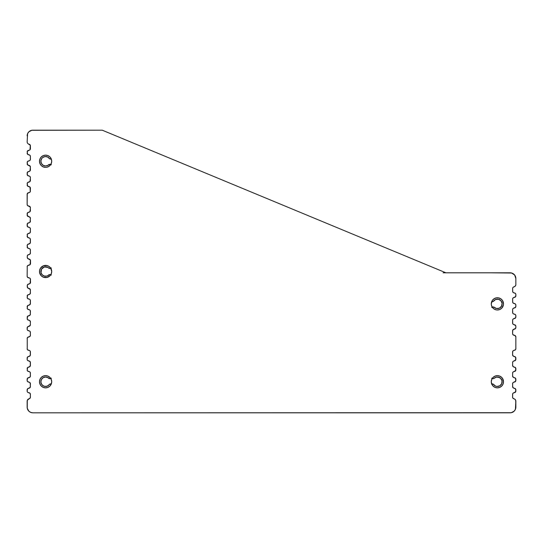 <?xml version="1.0" encoding="UTF-8"?>
<svg xmlns="http://www.w3.org/2000/svg" width="543" height="543" viewBox="0 0 543 543"><rect width="100%" height="100%" fill="white"/><g stroke="black" fill="none" stroke-linecap="round" stroke-linejoin="round"><path stroke-width="0.81" d="M50.791 268.29A2.443 2.443 0 0 1 47.947 267.407A4.724 4.724 0 0 0 41.037 272.722A4.724 4.724 0 0 0 44.356 276.068L46.807 276.075A4.724 4.724 0 0 0 47.947 275.613A4.724 4.724 0 0 1 40.881 271.507A4.724 4.724 0 0 1 47.947 267.407L44.363 266.946L41.506 269.152L41.037 272.729L42.252 274.839L44.363 276.068M51.246 163.592L51.714 161.257A6.109 6.109 0 0 1 45.605 167.366A6.109 6.109 0 0 1 39.496 161.257L39.958 163.592L41.282 165.574L43.264 166.898L45.605 167.366A6.109 6.109 0 0 0 50.682 164.651L51.592 162.452A6.109 6.109 0 0 0 51.307 159.079A2.443 2.443 0 0 1 48.612 157.619A4.724 4.724 0 0 0 47.533 156.947M41.288 386.073A6.109 6.109 0 0 0 50.791 378.525A2.443 2.443 0 0 1 47.947 377.643A4.724 4.724 0 0 0 40.895 382.15L41.784 384.525L43.779 386.1A4.724 4.724 0 0 0 48.612 385.381A4.724 4.724 0 0 1 41.811 378.926A4.724 4.724 0 0 1 47.947 377.643L45.483 377.018L43.053 377.765L41.363 379.659L40.895 382.15L40.956 380.874M40.895 382.157A4.724 4.724 0 0 0 42.673 385.449L41.784 384.525M42.68 385.455A4.724 4.724 0 0 0 43.773 386.1L46.298 386.412L48.612 385.381A2.443 2.443 0 0 1 51.307 383.921M30.313 397.734L30.408 397.184A1.629 1.629 0 0 1 29.105 398.779L30.313 397.734L30.408 394.347L30.001 393.275L28.569 392.677A1.629 1.629 0 0 1 28.012 392.501L27.557 392.134A1.629 1.629 0 0 1 27.55 392.134L27.252 391.632A1.629 1.629 0 0 1 27.252 391.632L27.15 389.874A1.629 1.629 0 0 1 27.15 389.867L27.15 391.062L27.557 388.795A1.629 1.629 0 0 1 28.569 388.259L30.001 387.661A1.629 1.629 0 0 1 28.989 388.197L30.306 387.159L30.306 383.182L29.546 382.32L27.557 381.546A1.629 1.629 0 0 1 27.55 381.546L27.252 381.043A1.629 1.629 0 0 1 27.252 381.043L27.15 379.285A1.629 1.629 0 0 1 27.15 379.279L27.15 380.473L27.557 378.206A1.629 1.629 0 0 1 28.569 377.67L30.001 377.073L30.408 375.994L30.306 372.593L29.546 371.731A1.629 1.629 0 0 1 30.001 372.098M27.15 369.885A1.629 1.629 0 0 0 28.569 371.5L28.012 371.324A1.629 1.629 0 0 0 28.569 371.5L28.989 371.555A1.629 1.629 0 0 1 30.408 373.17A1.629 1.629 0 0 0 28.989 371.555A1.629 1.629 0 0 1 29.546 371.731L27.557 370.957A1.629 1.629 0 0 1 27.55 370.957L27.252 370.455A1.629 1.629 0 0 1 27.252 370.455L27.557 367.618L29.546 366.844L30.408 365.405A1.629 1.629 0 0 1 28.989 367.02L30.306 365.982L30.306 362.005A1.629 1.629 0 0 1 30.408 362.581A1.629 1.629 0 0 0 30.306 362.005L28.989 360.966A1.629 1.629 0 0 1 29.546 361.143A1.629 1.629 0 0 0 28.989 360.966L27.557 360.369A1.629 1.629 0 0 1 27.55 360.369L27.252 359.866A1.629 1.629 0 0 1 27.252 359.866L27.15 358.108A1.629 1.629 0 0 1 27.15 358.102L27.15 359.296L27.557 357.029A1.629 1.629 0 0 1 28.569 356.493L30.001 355.896L30.408 354.817A1.629 1.629 0 0 1 28.989 356.432L30.306 355.394L30.306 351.416L29.546 350.554L27.557 349.78A1.629 1.629 0 0 1 27.55 349.78L27.252 349.278A1.629 1.629 0 0 1 27.252 349.278L27.252 337.984L28.012 337.122L30.001 336.348A1.629 1.629 0 0 1 28.989 336.884L30.001 336.348L30.408 335.269L30.306 331.868L29.546 331.006A1.629 1.629 0 0 1 30.001 331.373A1.629 1.629 0 0 0 29.546 331.006L28.989 330.83A1.629 1.629 0 0 1 29.546 331.006A1.629 1.629 0 0 0 28.989 330.83L27.557 330.232A1.629 1.629 0 0 1 27.55 330.232L27.252 329.73A1.629 1.629 0 0 1 27.252 329.73L27.15 327.972A1.629 1.629 0 0 1 27.15 327.965L27.15 329.16L27.557 326.893A1.629 1.629 0 0 1 28.569 326.357L30.306 325.257L30.408 321.856L29.546 320.418L27.557 319.644A1.629 1.629 0 0 1 27.55 319.644L27.252 319.141A1.629 1.629 0 0 1 27.252 319.141L27.557 316.304L29.546 315.531L30.306 314.668L30.306 310.691A1.629 1.629 0 0 1 30.408 311.268A1.629 1.629 0 0 0 28.989 309.653A1.629 1.629 0 0 1 29.546 309.829L27.557 309.055A1.629 1.629 0 0 1 27.55 309.055L27.252 308.553A1.629 1.629 0 0 1 27.252 308.553L27.557 305.716L29.546 304.942L30.408 303.503A1.629 1.629 0 0 1 28.989 305.118L30.306 304.08L30.306 300.103L29.546 299.241L27.557 298.467A1.629 1.629 0 0 1 27.55 298.467L27.252 297.964A1.629 1.629 0 0 1 27.252 297.964L27.557 295.127L29.546 294.354L30.408 292.915L30.313 289.534L28.684 288.428A1.629 1.629 0 0 1 27.265 286.813L27.367 285.048A1.629 1.629 0 0 1 28.684 284.009L30.116 283.412A1.629 1.629 0 0 1 29.105 283.955A1.629 1.629 0 0 0 30.116 283.412L30.415 278.939L29.661 278.077L28.569 277.826A1.629 1.629 0 0 1 27.55 277.283L27.15 276.211L27.252 266.233L28.012 265.371L30.116 264.577L30.523 263.504A1.629 1.629 0 0 1 29.105 265.12L29.661 264.943M30.116 259.602A1.629 1.629 0 0 0 29.105 259.065A1.629 1.629 0 0 1 30.523 260.681L30.523 263.504A1.629 1.629 0 0 1 29.105 265.12A1.629 1.629 0 0 0 30.116 264.584L30.415 260.104L28.684 259.004A1.629 1.629 0 0 1 27.265 257.396L27.367 255.631A1.629 1.629 0 0 1 27.666 255.129L29.621 254.328L30.408 252.936A1.629 1.629 0 0 1 29.105 254.531L29.621 254.328A1.629 1.629 0 0 0 30.408 252.936L30.306 249.522L29.546 248.66L27.557 247.886A1.629 1.629 0 0 1 27.55 247.886L27.252 245.049L28.012 244.187L30.001 243.413L30.408 242.334A1.629 1.629 0 0 1 28.989 243.95L30.306 242.911L30.306 238.934L29.546 238.072L27.557 237.298A1.629 1.629 0 0 1 27.55 237.298L27.252 234.461L28.012 233.599L30.001 232.825L30.408 231.746A1.629 1.629 0 0 1 28.989 233.361A1.629 1.629 0 0 0 30.408 231.746L30.306 228.345L29.546 227.483L27.557 226.709A1.629 1.629 0 0 1 27.55 226.709L27.15 224.449A1.629 1.629 0 0 1 27.15 224.442M27.15 224.449A1.629 1.629 0 0 1 28.569 222.834L27.557 223.37A1.629 1.629 0 0 0 27.55 223.377L27.15 225.637L27.252 223.872A1.629 1.629 0 0 1 27.259 223.872L27.557 223.37A1.629 1.629 0 0 1 27.557 223.37L29.546 222.596L30.306 221.734L30.306 217.757L28.989 216.718A1.629 1.629 0 0 1 30.408 218.334A1.629 1.629 0 0 0 28.989 216.718L28.569 216.664A1.629 1.629 0 0 1 28.562 216.664L27.557 216.121A1.629 1.629 0 0 1 27.55 216.121L27.15 213.861A1.629 1.629 0 0 1 27.15 213.854M27.15 213.861A1.629 1.629 0 0 1 28.569 212.245L27.557 212.781A1.629 1.629 0 0 0 27.55 212.781L27.15 215.048L27.557 212.781A1.629 1.629 0 0 1 27.557 212.781L29.546 212.008L30.408 210.569L30.306 207.168L28.569 206.075A1.629 1.629 0 0 1 27.55 205.532L27.15 204.46L27.15 194.313A1.629 1.629 0 0 1 27.15 194.306A1.629 1.629 0 0 0 27.15 194.313L27.15 204.46L27.252 193.736A1.629 1.629 0 0 1 27.259 193.736L27.557 193.233A1.629 1.629 0 0 1 27.557 193.233L29.546 192.46L30.306 191.598L30.001 187.125A1.629 1.629 0 0 1 30.408 188.197A1.629 1.629 0 0 0 28.989 186.582L27.557 185.984A1.629 1.629 0 0 1 27.55 185.984L27.252 183.147L28.012 182.285L30.001 181.511L30.408 180.432A1.629 1.629 0 0 1 28.989 182.048A1.629 1.629 0 0 0 30.408 180.432L30.306 177.032L29.546 176.17L27.557 175.396A1.629 1.629 0 0 1 27.55 175.396L27.15 173.136A1.629 1.629 0 0 1 27.15 173.129M27.15 173.136A1.629 1.629 0 0 1 28.569 171.52L27.557 172.056A1.629 1.629 0 0 0 27.55 172.063L27.15 174.323L27.557 172.056A1.629 1.629 0 0 1 27.557 172.056L29.546 171.283L30.408 169.844L30.306 166.443L28.569 165.35A1.629 1.629 0 0 1 27.55 164.807L27.252 161.97L28.012 161.108L29.546 160.694A1.629 1.629 0 0 1 28.989 160.871A1.629 1.629 0 0 0 30.408 159.255A1.629 1.629 0 0 1 29.546 160.694L30.306 159.832L30.408 156.432L30.001 155.359L28.989 154.816A1.629 1.629 0 0 1 30.408 156.432A1.629 1.629 0 0 0 28.989 154.816L28.569 154.762A1.629 1.629 0 0 1 27.55 154.219L27.252 151.382L28.012 150.52L29.546 150.106A1.629 1.629 0 0 1 28.989 150.282A1.629 1.629 0 0 0 29.546 150.106L30.001 149.746A1.629 1.629 0 0 1 29.546 150.106M30.306 149.244A1.629 1.629 0 0 0 30.408 148.667L30.001 149.746L30.313 145.286L28.331 143.936A2.443 2.443 0 0 1 28.331 143.929L27.7 143.386A2.443 2.443 0 0 1 27.15 141.845L27.584 133.707L28.82 131.854L31.738 130.293L102.233 130.184L445.925 272.81L489.08 272.81A3.584 3.584 0 0 1 489.175 272.803L510.149 272.803A5.702 5.702 0 0 1 511.506 272.966L514.635 274.989L515.85 278.505L515.85 284.919L515.85 278.505L515.85 284.919L515.185 286.181L512.999 287.417L512.633 288.448L512.735 291.863L513.495 292.725L515.361 293.376L515.85 294.231L515.674 296.566L513.033 297.971L512.626 299.05L512.728 302.451L513.481 303.313L515.368 303.978L515.85 304.861L515.68 307.128L513.02 308.56L512.619 309.639L512.721 313.039L513.474 313.902L515.375 314.58L515.85 315.49L515.687 317.689L513.013 319.148L512.612 320.227L512.714 323.628L513.468 324.49L515.388 325.189L515.85 326.139L515.701 328.237L514.017 329.201A1.629 1.629 0 0 1 514.011 329.201L513.454 329.377M51.347 159.072L49.725 158.834L47.526 156.941L45.015 156.567L42.673 157.551L41.784 158.475L40.895 160.85A4.724 4.724 0 0 0 47.947 165.357A4.724 4.724 0 0 1 42.354 157.83A4.724 4.724 0 0 1 48.612 157.619L47.526 156.941A4.724 4.724 0 0 0 42.68 157.545M41.784 158.475L42.673 157.551A4.724 4.724 0 0 0 40.895 160.843M40.956 162.126L40.895 160.85L41.363 163.341L43.053 165.235L45.483 165.982L47.947 165.357A2.443 2.443 0 0 1 50.791 164.475M46.807 276.075L47.947 275.613A2.443 2.443 0 0 1 50.791 274.731M45.015 386.433L47.526 386.059L49.725 384.166L51.347 383.928M515.388 328.671L513.006 329.737A1.629 1.629 0 0 0 512.599 330.816A1.629 1.629 0 0 1 514.017 329.201L512.707 330.239L512.599 333.64L512.999 334.712L514.968 335.479L515.85 336.809L515.85 348.708L515.443 349.78L513.454 350.554L512.694 351.416L512.592 354.817L513.454 356.256L515.443 357.029L515.85 359.296L515.85 358.108L515.443 360.369L513.454 361.143L512.694 362.005L512.592 365.405L513.454 366.844L515.443 367.618L515.85 369.885L515.85 368.697L515.443 370.957L513.454 371.731L512.694 372.593L512.592 375.994L513.454 377.433L515.443 378.206L515.85 380.473L515.85 379.285L515.443 381.546L513.454 382.32L512.694 383.182L512.592 386.582L513.454 388.021L515.443 388.795L515.85 391.062L515.85 389.874L515.443 392.134L513.454 392.908L512.694 393.77L512.592 397.184L512.959 398.216L514.669 399.085L515.707 400.354L515.85 407.114L515.85 401.175L515.416 409.293L514.18 411.146L511.262 412.707L32.851 412.816L30.673 412.381L28.82 411.146L27.259 408.227L27.293 400.354L29.105 398.779A1.629 1.629 0 0 0 30.408 397.184L30.306 393.77L29.546 392.908M28.989 392.732A1.629 1.629 0 0 1 30.408 394.347A1.629 1.629 0 0 0 28.989 392.732L28.012 392.501A1.629 1.629 0 0 0 28.569 392.677L28.012 392.501M49.922 164.325L51.368 164.78L49.922 164.325L47.947 165.357M49.922 268.439L51.368 267.984L49.162 268.317L47.947 267.407L48.483 267.957M48.483 275.057L47.947 275.613L49.922 274.575L51.368 275.036M51.368 378.22L49.922 378.675L47.947 377.643M49.067 384.682L50.519 383.908M27.293 400.354L28.331 399.085A2.443 2.443 0 0 1 29.105 398.779A1.629 1.629 0 0 0 30.408 397.184M27.557 388.795A1.629 1.629 0 0 1 28.569 388.259A1.629 1.629 0 0 0 27.55 388.802L28.569 388.259A1.629 1.629 0 0 0 27.15 389.874A1.629 1.629 0 0 1 27.15 389.867L27.557 388.795L28.989 388.197A1.629 1.629 0 0 0 30.001 387.661M28.989 382.143A1.629 1.629 0 0 1 30.408 383.758A1.629 1.629 0 0 0 28.989 382.143L28.012 381.912A1.629 1.629 0 0 0 28.569 382.089L28.012 381.912L28.569 382.089A1.629 1.629 0 0 1 27.15 380.473M27.557 378.206A1.629 1.629 0 0 1 28.569 377.67A1.629 1.629 0 0 0 27.55 378.213L28.569 377.67A1.629 1.629 0 0 0 27.15 379.285A1.629 1.629 0 0 1 27.15 379.279L27.557 378.206L29.546 377.433L30.306 376.57L30.408 373.17M30.408 365.405A1.629 1.629 0 0 1 28.989 367.02A1.629 1.629 0 0 0 30.408 365.405L30.408 362.581A1.629 1.629 0 0 0 28.989 360.966L28.012 360.735M27.557 357.029A1.629 1.629 0 0 1 28.569 356.493A1.629 1.629 0 0 0 27.55 357.036L28.569 356.493A1.629 1.629 0 0 0 27.15 358.108A1.629 1.629 0 0 1 27.15 358.102L27.557 357.029L28.989 356.432A1.629 1.629 0 0 0 30.408 354.817L30.408 351.993A1.629 1.629 0 0 0 28.989 350.378L28.012 350.147M30.306 335.846L30.408 332.445A1.629 1.629 0 0 0 28.989 330.83L28.012 330.599A1.629 1.629 0 0 0 28.569 330.775L28.012 330.599L28.569 330.775A1.629 1.629 0 0 1 27.15 329.16M27.557 326.893A1.629 1.629 0 0 1 28.569 326.357A1.629 1.629 0 0 0 27.55 326.9L28.569 326.357A1.629 1.629 0 0 0 27.15 327.972A1.629 1.629 0 0 1 27.15 327.965L27.557 326.893L29.546 326.119L30.306 325.257L30.408 321.856A1.629 1.629 0 0 0 30.306 321.28M29.546 320.418A1.629 1.629 0 0 0 28.989 320.241L28.012 320.01A1.629 1.629 0 0 0 28.569 320.187L28.012 320.01L28.569 320.187A1.629 1.629 0 0 1 27.15 318.571M28.569 315.768A1.629 1.629 0 0 0 27.55 316.311A1.629 1.629 0 0 1 28.569 315.768A1.629 1.629 0 0 0 27.15 317.384A1.629 1.629 0 0 1 27.15 317.377L27.557 316.304L28.989 315.707A1.629 1.629 0 0 0 30.408 314.092A1.629 1.629 0 0 1 28.989 315.707L30.306 314.668L30.408 311.268A1.629 1.629 0 0 0 28.989 309.653L28.012 309.422M28.989 299.064A1.629 1.629 0 0 1 30.408 300.679A1.629 1.629 0 0 0 28.989 299.064L28.012 298.833M28.569 294.591L28.012 294.768L28.569 294.591A1.629 1.629 0 0 0 27.15 296.206A1.629 1.629 0 0 1 27.15 296.2L27.557 295.127L29.546 294.354L30.306 293.491L30.408 290.077A1.629 1.629 0 0 0 29.105 288.482L27.666 287.885L27.265 285.625A1.629 1.629 0 0 1 28.684 284.009L29.105 283.955A1.629 1.629 0 0 0 30.523 282.34L30.415 278.939L29.661 278.077L27.557 277.283A1.629 1.629 0 0 0 28.569 277.826L27.557 277.283M28.989 248.484A1.629 1.629 0 0 1 30.408 250.099A1.629 1.629 0 0 0 28.989 248.484L28.012 248.253M28.569 244.011L28.012 244.187L28.569 244.011A1.629 1.629 0 0 0 27.15 245.626L27.557 244.547L28.989 243.95A1.629 1.629 0 0 0 30.408 242.334L30.408 239.511A1.629 1.629 0 0 0 28.989 237.895L28.012 237.664M28.569 233.422L28.012 233.599L28.569 233.422A1.629 1.629 0 0 0 27.15 235.038L27.557 233.958L28.989 233.361M28.989 227.307A1.629 1.629 0 0 1 30.408 228.922A1.629 1.629 0 0 0 28.989 227.307L28.012 227.076M28.569 222.834L28.989 222.773A1.629 1.629 0 0 0 30.408 221.157A1.629 1.629 0 0 1 30.001 222.236L30.408 218.334A1.629 1.629 0 0 0 28.989 216.718L27.252 215.619M28.989 206.13A1.629 1.629 0 0 1 30.408 207.745A1.629 1.629 0 0 0 28.989 206.13L27.557 205.532A1.629 1.629 0 0 0 28.569 206.075L28.012 205.899M28.569 192.697L28.012 192.874L28.569 192.697A1.629 1.629 0 0 0 27.15 194.313L28.012 192.874L29.546 192.46M30.001 187.125L28.012 186.351M28.569 182.109L28.012 182.285L28.569 182.109A1.629 1.629 0 0 0 27.15 183.724L27.557 182.645L28.989 182.048M28.989 175.993A1.629 1.629 0 0 1 30.408 177.609A1.629 1.629 0 0 0 28.989 175.993L28.012 175.762M28.989 165.405A1.629 1.629 0 0 1 30.408 167.02A1.629 1.629 0 0 0 28.989 165.405L27.557 164.807A1.629 1.629 0 0 0 28.569 165.35L28.012 165.174M28.569 160.932L28.012 161.108L28.569 160.932A1.629 1.629 0 0 0 27.15 162.547L27.557 161.468L28.989 160.871A1.629 1.629 0 0 0 30.408 159.255L30.408 156.432A1.629 1.629 0 0 0 28.989 154.816L27.557 154.219A1.629 1.629 0 0 0 28.569 154.762L28.012 154.585M27.252 151.382L28.989 150.282A1.629 1.629 0 0 0 30.408 148.667L30.408 145.829A1.629 1.629 0 0 0 29.105 144.234A2.443 2.443 0 0 1 27.15 141.845A2.443 2.443 0 0 0 29.105 144.234A1.629 1.629 0 0 1 30.408 145.829L30.313 145.286L30.408 145.829M27.293 142.66L27.15 141.845M49.725 158.834L48.612 157.619M47.526 156.941L45.015 156.567L43.779 156.9M45.585 266.783L43.23 267.421M41.037 270.285L41.037 272.729M491.693 383.921A2.443 2.443 0 0 1 493.377 384.227L495.576 386.1L496.994 386.453L499.811 385.801L501.725 383.636L502.017 380.758L500.578 378.254L497.951 377.052L496.492 377.107L493.383 378.654L491.686 378.254L492.793 378.661A2.443 2.443 0 0 0 493.96 378.505A2.443 2.443 0 0 1 492.209 378.525A6.109 6.109 0 0 0 501.712 386.073M492.209 307.094A2.443 2.443 0 0 1 493.96 307.114L496.492 308.512L499.363 308.173L501.494 306.225L502.099 303.401L500.938 300.747L498.454 299.274L495.576 299.519L493.377 301.392A2.443 2.443 0 0 1 491.693 301.698A6.109 6.109 0 0 0 491.408 305.071L492.318 307.27A6.109 6.109 0 0 0 497.381 309.985L499.736 309.517L501.718 308.193L503.388 305.071A6.109 6.109 0 0 0 503.504 303.897M492.155 301.738L493.377 301.392A4.724 4.724 0 0 1 500.218 300.089A4.724 4.724 0 0 1 500.924 307.019A4.724 4.724 0 0 1 493.96 307.114L491.686 307.365M514.18 274.473L514.886 275.335L514.18 274.473M515.416 276.326L515.741 277.392L515.416 276.326M495.114 308.01L496.492 308.512M501.494 306.225L502.099 303.401M498.454 299.274L496.994 299.166M495.576 299.519L494.334 300.286M489.175 272.803A3.584 3.584 0 0 0 489.08 272.81A3.584 3.584 0 0 1 489.175 272.803L511.676 273.014M512.694 362.005A1.629 1.629 0 0 0 512.592 362.581A1.629 1.629 0 0 1 514.011 360.966A1.629 1.629 0 0 0 513.454 361.143L512.694 362.005L512.592 365.405A1.629 1.629 0 0 0 514.011 367.02L514.431 367.082A1.629 1.629 0 0 1 515.85 368.697A1.629 1.629 0 0 0 515.748 368.12M515.748 370.462A1.629 1.629 0 0 0 515.748 370.455L514.011 371.555A1.629 1.629 0 0 0 513.454 371.731L512.694 372.593L512.592 375.994A1.629 1.629 0 0 0 514.011 377.609L514.988 377.847A1.629 1.629 0 0 1 515.45 378.213A1.629 1.629 0 0 0 514.431 377.67L514.988 377.847M512.999 387.661A1.629 1.629 0 0 0 514.011 388.197L514.431 388.259A1.629 1.629 0 0 1 515.443 388.795L515.748 389.297L515.443 388.795A1.629 1.629 0 0 0 514.431 388.259L514.988 388.435M510.149 412.816L32.851 412.816L510.149 412.816A5.702 5.702 0 0 0 515.85 407.114L515.416 409.293L514.18 411.146M491.517 383.962L493.377 384.227A4.724 4.724 0 0 0 500.218 385.53A4.724 4.724 0 0 0 500.924 378.6A4.724 4.724 0 0 0 493.96 378.505M501.494 379.394L500.578 378.254M499.363 377.446L496.492 377.107L495.114 377.609M41.275 156.947A6.109 6.109 0 0 0 39.612 160.049L39.496 161.257A6.109 6.109 0 0 1 45.605 155.149A6.109 6.109 0 0 1 51.714 161.257L51.246 158.923L49.922 156.941L47.94 155.61L45.605 155.149L43.264 155.61L41.282 156.941L39.958 158.923L39.496 161.257A6.109 6.109 0 0 0 39.605 162.432M39.496 161.257L39.612 162.452A6.109 6.109 0 0 0 44.404 167.251M45.605 167.366L44.411 167.251A6.109 6.109 0 0 0 45.585 167.366M501.725 386.053A6.109 6.109 0 0 0 503.388 382.951L503.504 381.743A6.109 6.109 0 0 1 497.395 387.851A6.109 6.109 0 0 1 491.286 381.743L491.754 384.077L493.078 386.059L495.06 387.39L497.395 387.851L499.736 387.39L501.718 386.059L503.042 384.077L503.504 381.743L503.042 379.408L501.718 377.426L499.736 376.102L497.395 375.634L495.06 376.102L493.078 377.426L491.754 379.408L491.286 381.743A6.109 6.109 0 0 1 497.395 375.634A6.109 6.109 0 0 1 503.504 381.743L502.479 378.349M503.395 382.917A6.109 6.109 0 0 0 503.504 381.763M497.415 309.985A6.109 6.109 0 0 0 498.583 309.87L497.395 309.985M498.596 309.87A6.109 6.109 0 0 0 503.388 305.085M503.504 303.856A6.109 6.109 0 0 0 503.395 302.702L503.504 303.876L502.479 300.483L500.789 298.799L498.589 297.883L496.207 297.883L494.001 298.799L492.318 300.483L491.286 303.876A6.109 6.109 0 0 1 497.395 297.768A6.109 6.109 0 0 1 503.504 303.876L503.388 305.071L503.504 303.876A6.109 6.109 0 0 1 497.395 309.985A6.109 6.109 0 0 1 491.286 303.876L491.408 305.071M39.496 381.763A6.109 6.109 0 0 0 39.605 382.917M50.682 378.349A6.109 6.109 0 0 0 39.612 380.534L39.496 381.743A6.109 6.109 0 0 1 45.605 375.634A6.109 6.109 0 0 1 51.714 381.743L51.246 379.408L49.922 377.426L47.94 376.102L45.605 375.634L43.264 376.102L41.282 377.426L39.958 379.408L39.496 381.743L39.958 384.077L41.282 386.059L43.264 387.39L45.605 387.851L47.94 387.39L49.922 386.059L51.246 384.077L51.714 381.743A6.109 6.109 0 0 1 45.605 387.851A6.109 6.109 0 0 1 39.496 381.743L39.612 382.937A6.109 6.109 0 0 0 41.275 386.053M39.496 271.527A6.109 6.109 0 0 0 39.605 272.681L41.282 275.83L43.264 277.154A6.109 6.109 0 0 0 49.915 275.83L51.246 273.848L51.714 271.507A6.109 6.109 0 0 1 45.605 277.616A6.109 6.109 0 0 1 39.496 271.507L39.958 273.848L41.282 275.83M39.612 272.715A6.109 6.109 0 0 0 41.275 275.824M41.288 275.83A6.109 6.109 0 0 0 43.264 277.154L46.793 277.5L49.922 275.83L51.246 273.848L51.714 271.507L50.682 268.113L48.999 266.43L46.793 265.513L43.264 265.866L40.521 268.113L39.612 270.319L39.612 272.701M49.929 275.824A6.109 6.109 0 0 0 47.947 265.866L45.605 265.398M27.584 409.293L28.114 410.284L27.259 408.227L27.15 401.175L27.15 407.114A5.702 5.702 0 0 0 32.851 412.816M27.367 255.631L27.666 255.129A1.629 1.629 0 0 0 27.367 255.631L28.127 254.769A1.629 1.629 0 0 1 28.684 254.586L29.105 254.531A1.629 1.629 0 0 0 29.621 254.328M28.569 216.664L28.012 216.487L28.569 216.664A1.629 1.629 0 0 1 27.15 215.048M28.012 150.52L28.569 150.343A1.629 1.629 0 0 0 28.012 150.52L28.569 150.343A1.629 1.629 0 0 0 27.15 151.959M28.114 132.709A5.702 5.702 0 0 0 28.114 132.716L28.82 131.854M514.988 371.324L514.431 371.5A1.629 1.629 0 0 0 514.988 371.324L514.431 371.5A1.629 1.629 0 0 0 515.85 369.885M515.443 392.134L515.748 391.632A1.629 1.629 0 0 0 515.748 391.632L514.011 392.732A1.629 1.629 0 0 0 512.592 394.347L512.592 397.184A1.629 1.629 0 0 0 513.895 398.779A2.443 2.443 0 0 1 515.85 401.175A2.443 2.443 0 0 0 515.3 399.628L515.707 400.354M49.922 165.574L50.682 164.651L48.999 166.334L46.793 167.251M27.557 392.134L27.252 391.632A1.629 1.629 0 0 0 27.252 391.639M30.306 387.159L30.408 383.758L29.546 382.32M27.55 381.546A1.629 1.629 0 0 0 27.557 381.546L27.252 381.043A1.629 1.629 0 0 0 27.252 381.05M27.55 370.957A1.629 1.629 0 0 0 27.557 370.957L27.252 370.455A1.629 1.629 0 0 0 27.252 370.462M28.569 367.082A1.629 1.629 0 0 0 27.55 367.625A1.629 1.629 0 0 1 28.569 367.082A1.629 1.629 0 0 0 27.15 368.697A1.629 1.629 0 0 1 27.15 368.69L27.557 367.618L28.989 367.02M27.55 360.369A1.629 1.629 0 0 0 27.557 360.369L27.252 359.866A1.629 1.629 0 0 0 27.252 359.873M28.569 336.945A1.629 1.629 0 0 0 27.55 337.488A1.629 1.629 0 0 1 28.569 336.945A1.629 1.629 0 0 0 27.15 338.56A1.629 1.629 0 0 1 27.15 338.554L27.557 337.481L28.989 336.884A1.629 1.629 0 0 0 30.001 336.348M27.55 330.232A1.629 1.629 0 0 0 27.557 330.232L27.252 329.73A1.629 1.629 0 0 0 27.252 329.737M27.55 319.644A1.629 1.629 0 0 0 27.557 319.644L27.252 319.141A1.629 1.629 0 0 0 27.252 319.148M30.306 310.691L29.546 309.829M27.15 306.795A1.629 1.629 0 0 1 28.569 305.18A1.629 1.629 0 0 0 27.55 305.723L28.989 305.118A1.629 1.629 0 0 0 30.408 303.503L30.408 300.679M29.621 288.686L29.105 288.482A1.629 1.629 0 0 1 30.408 290.077L30.313 289.534L30.408 290.077M27.666 287.885L27.367 287.39A1.629 1.629 0 0 0 28.684 288.428A1.629 1.629 0 0 1 27.265 286.813L27.265 285.625A1.629 1.629 0 0 1 28.684 284.009L27.367 285.048M29.661 283.772L30.116 283.412A1.629 1.629 0 0 1 29.105 283.955M30.415 282.91L30.523 282.34A1.629 1.629 0 0 1 30.116 283.412M27.15 266.803L27.15 266.803A1.629 1.629 0 0 1 28.569 265.194A1.629 1.629 0 0 0 27.55 265.731L29.105 265.12A1.629 1.629 0 0 0 30.523 263.504M30.523 260.681L30.415 260.104M27.265 256.201L27.265 257.396A1.629 1.629 0 0 0 28.684 259.004L27.367 257.966L27.265 256.201A1.629 1.629 0 0 1 28.684 254.586M30.313 253.486L30.408 250.099M30.306 232.323L30.408 228.922M30.001 211.648L30.408 207.745M30.306 191.598L30.408 188.197A1.629 1.629 0 0 0 28.989 186.582M30.408 180.432A1.629 1.629 0 0 1 30.001 181.511L30.408 177.609M30.001 170.923L30.408 167.02M30.001 160.334L30.408 159.255M32.851 130.184L102.233 130.184L32.851 130.184A5.702 5.702 0 0 0 27.15 135.886L27.259 134.773A5.702 5.702 0 0 0 27.259 134.786M30.673 130.619L31.738 130.293A5.702 5.702 0 0 0 28.806 131.868M511.506 272.966A5.702 5.702 0 0 0 510.203 272.817L443.074 272.803L510.203 272.817A5.702 5.702 0 0 1 515.85 278.505L515.538 276.645A5.702 5.702 0 0 0 515.538 276.638M513.244 273.713L514.635 274.989A5.702 5.702 0 0 0 514.635 274.982L513.244 273.713A5.702 5.702 0 0 0 513.237 273.713L514.635 274.989M515.185 286.181L514.615 286.609A2.443 2.443 0 0 0 515.85 284.919A2.443 2.443 0 0 1 513.936 286.853A2.443 2.443 0 0 0 513.943 286.853A1.629 1.629 0 0 0 512.633 288.448A1.629 1.629 0 0 1 513.936 286.853A2.443 2.443 0 0 0 513.943 286.853A2.443 2.443 0 0 0 515.85 284.919A2.443 2.443 0 0 1 514.615 286.609M512.633 291.286L512.633 288.448L512.633 291.286A1.629 1.629 0 0 0 513.033 292.358L514.045 292.901A1.629 1.629 0 0 1 512.633 291.286L512.735 291.863M515.85 294.231A1.629 1.629 0 0 0 515.361 293.376A1.629 1.629 0 0 1 515.85 294.231A1.629 1.629 0 0 0 515.361 293.376L514.472 292.955A1.629 1.629 0 0 1 515.85 294.231L515.85 296.105A1.629 1.629 0 0 1 514.465 297.381L514.045 297.435A1.629 1.629 0 0 0 512.626 299.05L512.626 301.874A1.629 1.629 0 0 0 513.026 302.946L514.465 303.544A1.629 1.629 0 0 1 515.85 304.861L515.85 306.652A1.629 1.629 0 0 1 514.459 307.969L514.038 308.024A1.629 1.629 0 0 0 512.619 309.639L512.612 312.463A1.629 1.629 0 0 0 514.031 314.078L514.452 314.132A1.629 1.629 0 0 1 515.85 315.49L515.85 317.193A1.629 1.629 0 0 1 514.452 318.558L514.024 318.612A1.629 1.629 0 0 0 512.612 320.227L512.606 323.051A1.629 1.629 0 0 0 512.707 323.621A1.629 1.629 0 0 1 512.606 323.058A1.629 1.629 0 0 0 514.024 324.666L515.701 325.624A1.629 1.629 0 0 0 515.694 325.624A1.629 1.629 0 0 1 515.701 325.63L514.445 324.721A1.629 1.629 0 0 1 515.85 326.139L515.85 327.721A1.629 1.629 0 0 1 514.445 329.146L514.017 329.201M515.361 296.96L515.674 296.566A1.629 1.629 0 0 1 514.465 297.381M512.728 302.451L513.026 302.946A1.629 1.629 0 0 0 514.038 303.489A1.629 1.629 0 0 1 512.626 301.874A1.629 1.629 0 0 0 514.038 303.489L513.481 303.313L514.038 303.489M515.368 303.978L515.68 304.379A1.629 1.629 0 0 0 515.368 303.978L514.947 303.693L515.368 303.978M515.68 307.128L515.368 307.535M513.461 329.377L513.006 329.737A1.629 1.629 0 0 0 512.599 330.816L512.599 333.64A1.629 1.629 0 0 0 512.701 334.21L512.999 334.712L512.701 334.216A1.629 1.629 0 0 0 514.011 335.255A1.629 1.629 0 0 1 512.599 333.64A1.629 1.629 0 0 0 514.011 335.255L515.409 335.812A1.629 1.629 0 0 0 515.409 335.805L515.714 336.273A1.629 1.629 0 0 0 515.714 336.266M514.968 335.479L514.438 335.309A1.629 1.629 0 0 1 515.85 336.809L515.85 348.708L515.443 349.78L514.011 350.378A1.629 1.629 0 0 0 512.592 351.993L512.592 354.817A1.629 1.629 0 0 0 514.011 356.432L514.431 356.493A1.629 1.629 0 0 1 515.85 358.108A1.629 1.629 0 0 0 515.748 357.532M512.999 350.921L512.592 351.993A1.629 1.629 0 0 1 514.011 350.378M515.748 359.873A1.629 1.629 0 0 0 515.748 359.866L514.011 360.966M513.454 361.143L512.999 361.509M512.999 366.484L513.454 366.844M515.748 381.05A1.629 1.629 0 0 0 515.748 381.043L514.011 382.143A1.629 1.629 0 0 0 512.592 383.758L512.694 387.159M513.454 382.32L512.999 382.686M512.694 383.182L512.592 383.758A1.629 1.629 0 0 1 514.011 382.143M513.454 392.908L512.999 393.275M512.694 393.77L512.592 394.347A1.629 1.629 0 0 1 514.011 392.732M514.669 399.085A2.443 2.443 0 0 0 513.895 398.779A1.629 1.629 0 0 1 512.592 397.184L512.959 398.216M512.327 412.381L511.262 412.707A5.702 5.702 0 0 0 514.194 411.132M39.612 162.452L40.521 164.651M51.592 160.063L50.682 157.864M40.521 157.864L39.958 158.923M491.408 382.937L492.318 385.136M502.479 385.136L503.042 384.077M497.395 375.634L496.207 375.749M493.078 377.426L492.318 378.349A6.109 6.109 0 0 1 503.388 380.534M491.754 379.408L491.408 380.548A6.109 6.109 0 0 0 491.286 381.743M492.318 307.27L494.001 308.953L496.207 309.87M502.479 307.27L503.042 306.211M503.388 302.682L502.479 300.483M491.754 301.541L491.408 302.682M39.612 382.937L40.521 385.136M51.246 384.077L51.592 382.937M46.793 375.749L45.605 375.634M40.521 378.349L39.958 379.408M45.605 277.616L47.94 277.154M51.592 270.319L51.246 269.172M39.605 270.333A6.109 6.109 0 0 0 39.496 271.493L39.612 270.319A6.109 6.109 0 0 1 41.275 267.197L39.958 269.172M515.416 409.293L515.741 408.227A5.702 5.702 0 0 0 515.741 408.214M28.806 411.132A5.702 5.702 0 0 0 31.738 412.707M28.569 154.762A1.629 1.629 0 0 1 27.15 153.146A1.629 1.629 0 0 0 27.252 153.717M28.569 165.35A1.629 1.629 0 0 1 27.15 163.735A1.629 1.629 0 0 0 27.252 164.305M30.408 169.844A1.629 1.629 0 0 1 28.989 171.459A1.629 1.629 0 0 0 30.408 169.844M28.569 171.52L28.989 171.459M28.569 175.939A1.629 1.629 0 0 1 27.15 174.323M28.569 186.527A1.629 1.629 0 0 1 27.15 184.912M30.408 191.021A1.629 1.629 0 0 1 28.989 192.636A1.629 1.629 0 0 0 30.408 191.021M28.569 206.075A1.629 1.629 0 0 1 27.15 204.46A1.629 1.629 0 0 0 27.252 205.03M30.408 210.569A1.629 1.629 0 0 1 28.989 212.184A1.629 1.629 0 0 0 30.408 210.569M28.569 212.245L28.989 212.184M28.569 227.252A1.629 1.629 0 0 1 27.15 225.637M30.001 232.825A1.629 1.629 0 0 0 30.408 231.746M28.569 237.841A1.629 1.629 0 0 1 27.15 236.225M28.989 237.895A1.629 1.629 0 0 1 30.408 239.511M30.408 242.334A1.629 1.629 0 0 1 28.989 243.95M28.569 248.429A1.629 1.629 0 0 1 27.15 246.814M30.408 252.936A1.629 1.629 0 0 1 29.105 254.531M29.105 259.065L28.684 259.004A1.629 1.629 0 0 1 27.265 257.396L27.367 257.966L27.265 257.396M28.569 277.826A1.629 1.629 0 0 1 27.15 276.211A1.629 1.629 0 0 0 27.252 276.781M29.105 277.894A1.629 1.629 0 0 1 30.523 279.509M30.408 292.915A1.629 1.629 0 0 1 28.989 294.53A1.629 1.629 0 0 0 30.408 292.915M28.569 299.01A1.629 1.629 0 0 1 27.15 297.394M30.408 303.503A1.629 1.629 0 0 1 28.989 305.118M28.569 309.598A1.629 1.629 0 0 1 27.15 307.983M28.989 320.241A1.629 1.629 0 0 1 30.408 321.856M30.408 324.68A1.629 1.629 0 0 1 28.989 326.295A1.629 1.629 0 0 0 30.408 324.68M30.408 335.269A1.629 1.629 0 0 1 28.989 336.884M28.569 350.323A1.629 1.629 0 0 1 27.15 348.708M28.989 350.378A1.629 1.629 0 0 1 30.408 351.993M30.408 354.817A1.629 1.629 0 0 1 28.989 356.432M28.569 360.912A1.629 1.629 0 0 1 27.15 359.296M30.408 375.994A1.629 1.629 0 0 1 28.989 377.609A1.629 1.629 0 0 0 30.408 375.994M30.408 386.582A1.629 1.629 0 0 1 28.989 388.197M28.569 392.677A1.629 1.629 0 0 1 27.15 391.062M27.15 401.175A2.443 2.443 0 0 1 27.7 399.628A2.443 2.443 0 0 0 27.15 401.175A2.443 2.443 0 0 1 29.105 398.779M515.85 391.062A1.629 1.629 0 0 1 514.431 392.677A1.629 1.629 0 0 0 514.988 392.501M514.431 388.259A1.629 1.629 0 0 1 515.85 389.874A1.629 1.629 0 0 0 515.748 389.297M514.011 388.197A1.629 1.629 0 0 1 512.592 386.582M515.85 380.473A1.629 1.629 0 0 1 514.431 382.089A1.629 1.629 0 0 0 514.988 381.912M514.431 377.67A1.629 1.629 0 0 1 515.85 379.285A1.629 1.629 0 0 0 515.748 378.709M514.011 377.609A1.629 1.629 0 0 1 512.592 375.994M513.454 371.731A1.629 1.629 0 0 0 512.592 373.17A1.629 1.629 0 0 1 514.011 371.555M515.45 367.625A1.629 1.629 0 0 0 514.431 367.082A1.629 1.629 0 0 1 515.45 367.618M514.011 367.02A1.629 1.629 0 0 1 512.592 365.405M514.988 360.735L514.431 360.912L514.988 360.735M515.85 359.296A1.629 1.629 0 0 1 514.431 360.912M514.988 356.67A1.629 1.629 0 0 1 515.45 357.036A1.629 1.629 0 0 0 514.431 356.493M514.011 356.432A1.629 1.629 0 0 1 512.592 354.817M515.85 348.708A1.629 1.629 0 0 1 514.431 350.323M514.954 328.99A1.629 1.629 0 0 0 515.85 327.721M515.701 325.624L515.388 325.189A1.629 1.629 0 0 1 515.395 325.196A1.629 1.629 0 0 0 515.388 325.189L514.445 324.721M512.714 323.628A1.629 1.629 0 0 0 514.024 324.666A1.629 1.629 0 0 1 513.013 324.13L512.714 323.628A1.629 1.629 0 0 0 513.013 324.123L512.714 323.628M513.474 318.789L514.024 318.612A1.629 1.629 0 0 0 512.612 320.227A1.629 1.629 0 0 1 514.024 318.612L514.452 318.558A1.629 1.629 0 0 0 515.85 317.193A1.629 1.629 0 0 1 514.452 318.558M515.85 315.49A1.629 1.629 0 0 0 514.452 314.132A1.629 1.629 0 0 1 515.85 315.49A1.629 1.629 0 0 0 514.452 314.132M514.031 314.078A1.629 1.629 0 0 1 512.612 312.463A1.629 1.629 0 0 0 514.031 314.078M512.619 309.639A1.629 1.629 0 0 1 514.038 308.024M514.459 307.969L514.947 307.82L514.459 307.969A1.629 1.629 0 0 0 515.85 306.652M512.626 299.05A1.629 1.629 0 0 1 514.045 297.435A1.629 1.629 0 0 0 512.626 299.05A1.629 1.629 0 0 1 514.045 297.435M102.233 130.184L445.925 272.81L489.08 272.81L445.925 272.81M47.933 265.86A6.109 6.109 0 0 0 41.288 267.183M39.496 271.507A6.109 6.109 0 0 1 45.605 265.398A6.109 6.109 0 0 1 51.714 271.507L51.246 273.848L51.714 271.507M51.714 381.743A6.109 6.109 0 0 0 51.592 380.548L51.246 379.408L51.592 380.548M39.605 380.568A6.109 6.109 0 0 0 39.496 381.722M503.388 302.668A6.109 6.109 0 0 0 501.725 299.566M501.712 299.546A6.109 6.109 0 0 0 491.286 303.876M503.504 381.722A6.109 6.109 0 0 0 503.395 380.568M51.714 161.257A6.109 6.109 0 0 0 41.288 156.927M39.605 160.083A6.109 6.109 0 0 0 39.496 161.237M27.584 133.707L27.259 134.773L27.584 133.707M512.701 334.216L512.599 333.64L512.701 334.216M513.468 324.49L513.013 324.123L513.468 324.49M513.474 313.902L513.02 313.535L513.474 313.902M513.02 308.56L513.481 308.2L513.02 308.56M513.033 297.971L513.488 297.612L513.033 297.971M514.045 292.901L513.495 292.725A1.629 1.629 0 0 0 514.045 292.901L513.033 292.358A1.629 1.629 0 0 0 513.488 292.725M512.687 397.734L512.592 397.184M513.495 292.725L513.033 292.358M515.85 278.505L515.538 276.645M27.557 305.716A1.629 1.629 0 0 1 28.569 305.18M27.557 265.731L27.557 265.731A1.629 1.629 0 0 1 28.012 265.371L28.012 265.371"/></g></svg>
